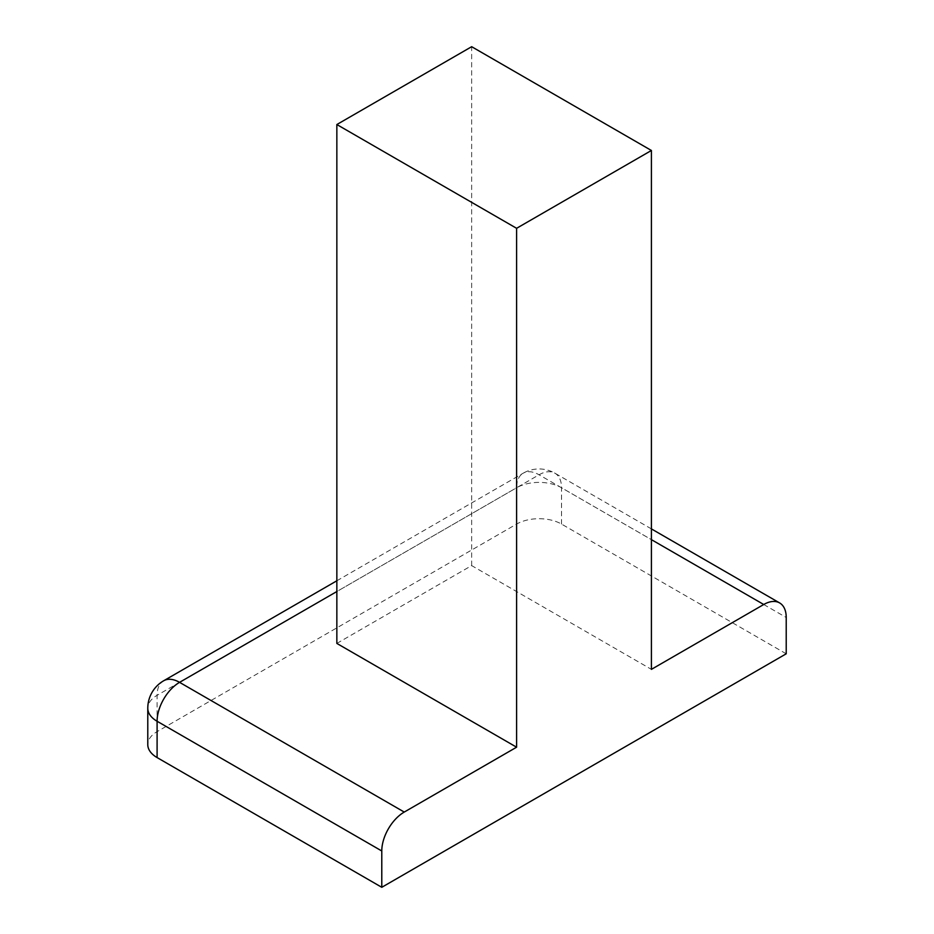 <?xml version="1.0" encoding="UTF-8"?>
<svg xmlns="http://www.w3.org/2000/svg" width="934" height="934" viewBox="0 0 934 934"><rect width="100%" height="100%" fill="white"/><g stroke="black" fill="none" stroke-linecap="round" stroke-linejoin="round"><path stroke-width="0.7" stroke-dasharray="4.67 3.5" d="M786.218 653.8L561.532 524.079A31.779 18.341 180 0 0 516.595 524.079L157.099 731.637A31.779 18.341 0 0 0 147.782 744.608M336.847 643.421L471.658 565.595L651.407 669.363M471.658 565.595L471.658 46.7M516.595 524.079L516.595 487.758L157.099 695.316A31.779 18.341 0 0 0 147.782 708.287M157.099 731.637L157.099 695.316A31.779 18.341 60 0 1 163.672 680.769M651.407 528.901L554.948 473.211A31.779 31.779 0 0 0 523.168 473.211A31.779 18.341 60 0 0 516.595 487.758A31.779 18.341 180 0 1 561.532 487.758A31.779 18.341 120 0 0 554.948 473.211A31.779 18.341 120 0 0 539.058 474.787L336.847 591.537M561.532 524.079L561.532 487.758L786.218 617.479M336.847 580.785L523.168 473.211A31.779 18.341 60 0 1 539.058 474.787L651.407 539.642"/><path stroke-width="1.4" d="M336.847 580.785L163.672 680.769A31.779 31.779 0 0 0 147.782 708.287L147.782 744.608A31.779 18.341 0 0 0 157.099 757.579L381.784 887.3L786.218 653.8L786.218 617.479A31.779 18.341 120 0 0 779.633 602.932A31.779 18.341 120 0 0 763.743 604.508L651.407 539.642M381.784 887.3L381.784 850.979A31.779 18.341 120 0 1 404.247 812.066L516.595 747.2L336.847 643.421L336.847 124.537L471.658 46.7L651.407 150.479L516.595 228.305L336.847 124.537M651.407 150.479L651.407 669.363L763.743 604.508M516.595 747.2L516.595 228.305M157.099 757.579L157.099 721.258L381.784 850.979M147.782 708.287A31.779 18.341 0 0 0 157.099 721.258A31.779 18.341 120 0 1 179.562 682.345L404.247 812.066M163.672 680.769A31.779 18.341 60 0 1 179.562 682.345L336.847 591.537M779.633 602.932L651.407 528.901"/></g></svg>
